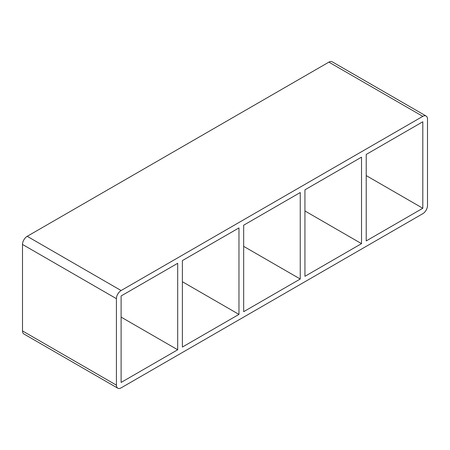 <?xml version="1.0" encoding="UTF-8"?>
<svg xmlns="http://www.w3.org/2000/svg" width="450" height="450" viewBox="0 0 450 450"><rect width="100%" height="100%" fill="white"/><g stroke="black" fill="none" stroke-linecap="round" stroke-linejoin="round"><path stroke-width="0.67" d="M238.967 314.398L182.385 347.062L182.385 260.584L238.967 227.914L238.967 314.398L182.385 281.728M177.694 349.774L121.106 382.444L121.106 295.959L177.694 263.295L177.694 349.774L121.106 317.109M300.246 279.017L243.664 311.687L243.664 225.203L300.246 192.532L300.246 279.017L243.664 246.352M304.942 276.306L304.942 189.821L361.524 157.157L361.524 243.641L304.942 276.306M361.524 243.641L304.942 210.971M366.221 240.93L366.221 154.446L422.803 121.776L422.803 208.26L366.221 240.93M366.221 175.59L422.803 208.26M22.5 330.936L22.5 244.451L116.415 298.671A6.643 3.836 -60 0 1 121.106 290.537L27.197 236.317L328.894 62.134L422.803 116.353A6.643 3.836 -60 0 1 426.122 116.027A6.643 3.836 -60 0 1 427.5 119.064L427.5 205.549A6.643 3.836 -60 0 1 422.803 213.683L121.106 387.866A6.643 3.836 -60 0 1 117.788 388.192A6.643 3.836 -60 0 1 116.415 385.155L22.5 330.936A6.643 3.836 120 0 0 23.878 333.973L117.788 388.192M27.197 236.317A6.643 3.836 120 0 0 22.5 244.451M426.122 116.027L332.213 61.807A6.643 3.836 120 0 0 328.894 62.134M422.803 116.353L121.106 290.537M116.415 298.671L116.415 385.155"/></g></svg>
